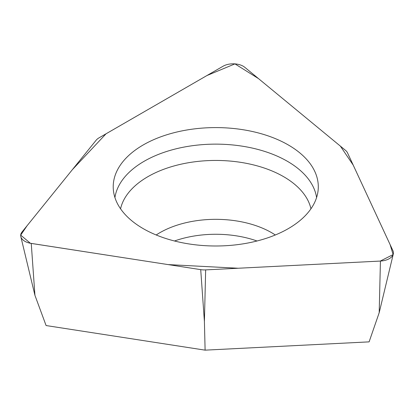 <?xml version="1.0" encoding="UTF-8"?>
<svg xmlns="http://www.w3.org/2000/svg" width="414" height="414" viewBox="0 0 414 414"><rect width="100%" height="100%" fill="white"/><g stroke="black" fill="none" stroke-linecap="round" stroke-linejoin="round"><path stroke-width="0.62" d="M96.167 140.196L22.02 232A14.247 8.228 0 0 0 20.819 236.606A14.247 8.228 0 0 0 31.247 243.422L200.718 269.638A14.247 8.228 0 0 0 205.649 269.887L380.43 261.058A14.247 8.228 0 0 0 393.3 253.994A14.247 8.228 0 0 0 392.948 250.734L347.543 152.89A14.247 8.228 0 0 0 345.447 150.303L244.814 67.327A14.247 8.228 0 0 0 223.068 66.23L99.008 137.857A14.247 8.228 0 0 0 96.167 140.196M224.693 127.817A102.537 59.202 0 0 0 113.343 189.721A102.537 59.202 0 0 0 215.756 245.994A102.537 59.202 0 0 0 318.169 189.721A102.537 59.202 0 0 0 224.693 127.817M257.027 240.989A78.986 45.602 0 0 0 222.639 234.443A78.986 45.602 0 0 0 174.485 240.989M380.43 261.058L379.188 312.72L369.107 341.866L205.106 350.151L46.089 325.549L34.936 295.332L20.819 236.606M205.106 350.151L204.407 321.549L200.718 269.638M380.28 261.068L393.119 254.584L390.123 244.638L353.194 165.077L340.355 146.106L258.507 78.613L234.95 63.885L206.948 75.534L106.046 133.789L72.305 169.74L27.091 225.718L20.7 235.136L30.398 243.272L168.12 264.598L238.195 268.241L380.28 261.068M31.247 243.422L34.936 295.332M205.649 269.887L204.407 321.549M114.932 197.587A101.187 58.421 180 0 1 224.574 144.357A101.187 58.421 180 0 1 316.575 197.587M310.945 208.801A95.97 55.409 0 0 0 224.119 160.653A95.97 55.409 0 0 0 120.567 208.801M156.192 234.981A78.986 45.602 180 0 1 222.639 219.503A78.986 45.602 180 0 1 275.32 234.981M379.188 312.72L393.3 253.994"/></g></svg>
